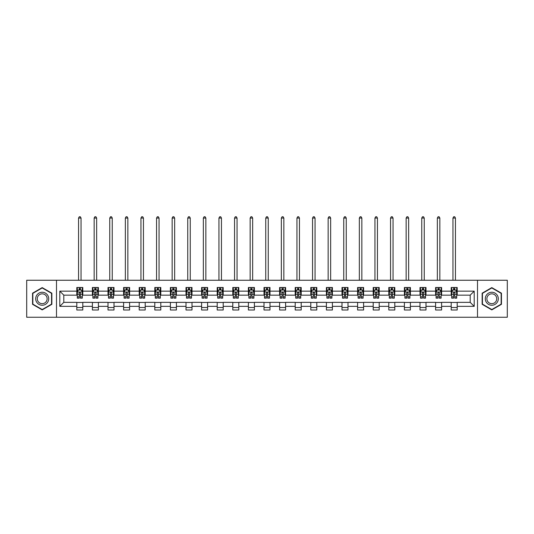 <?xml version="1.0" encoding="UTF-8"?>
<svg xmlns="http://www.w3.org/2000/svg" width="534" height="534" viewBox="0 0 534 534"><rect width="100%" height="100%" fill="white"/><g stroke="black" fill="none" stroke-linecap="round" stroke-linejoin="round"><path stroke-width="0.8" d="M477.503 317.249L507.3 317.249L507.3 280.25L477.503 280.25L477.503 317.249L56.497 317.249L56.497 280.25L26.7 280.25L26.7 317.249L56.497 317.249M477.503 280.25L56.497 280.25M457.197 291.15L457.197 287.499L451.203 287.499L451.203 291.15L441.598 291.15L441.598 287.499L435.597 287.499L435.597 291.15L425.999 291.15L425.999 287.499L419.998 287.499L419.998 291.15L410.399 291.15L410.399 287.499L404.398 287.499L404.398 291.15L394.8 291.15L394.8 287.499L388.799 287.499L388.799 291.15L379.2 291.15L379.2 287.499L373.199 287.499L373.199 291.15L363.601 291.15L363.601 287.499L357.6 287.499L357.6 291.15L348.001 291.15L348.001 287.499L342 287.499L342 291.15L332.402 291.15L332.402 287.499L326.401 287.499L326.401 291.15L316.802 291.15L316.802 287.499L310.801 287.499L310.801 291.15L301.203 291.15L301.203 287.499L295.202 287.499L295.202 291.15L285.603 291.15L285.603 287.499L279.602 287.499L279.602 291.15L269.997 291.15L269.997 287.499L264.003 287.499L264.003 291.15L254.398 291.15L254.398 287.499L248.397 287.499L248.397 291.15L238.798 291.15L238.798 287.499L232.797 287.499L232.797 291.15L223.199 291.15L223.199 287.499L217.198 287.499L217.198 291.15L207.599 291.15L207.599 287.499L201.598 287.499L201.598 291.15L192 291.15L192 287.499L185.999 287.499L185.999 291.15L176.4 291.15L176.4 287.499L170.399 287.499L170.399 291.15L160.801 291.15L160.801 287.499L154.8 287.499L154.8 291.15L145.201 291.15L145.201 287.499L139.2 287.499L139.2 291.15L129.602 291.15L129.602 287.499L123.601 287.499L123.601 291.15L114.002 291.15L114.002 287.499L108.002 287.499L108.002 291.15L98.403 291.15L98.403 287.499L92.402 287.499L92.402 291.15L82.797 291.15L82.797 287.499L76.803 287.499L76.803 291.15L59.801 291.15L59.801 306.349L63.8 302.351L76.803 302.351L76.803 310L82.797 310L82.797 302.351L92.402 302.351L92.402 310L98.403 310L98.403 302.351L108.002 302.351L108.002 310L114.002 310L114.002 302.351L123.601 302.351L123.601 310L129.602 310L129.602 302.351L139.2 302.351L139.2 310L145.201 310L145.201 302.351L154.8 302.351L154.8 310L160.801 310L160.801 302.351L170.399 302.351L170.399 310L176.4 310L176.4 302.351L185.999 302.351L185.999 310L192 310L192 302.351L201.598 302.351L201.598 310L207.599 310L207.599 302.351L217.198 302.351L217.198 310L223.199 310L223.199 302.351L232.797 302.351L232.797 310L238.798 310L238.798 302.351L248.397 302.351L248.397 310L254.398 310L254.398 302.351L264.003 302.351L264.003 310L269.997 310L269.997 302.351L279.602 302.351L279.602 310L285.603 310L285.603 302.351L295.202 302.351L295.202 310L301.203 310L301.203 302.351L310.801 302.351L310.801 310L316.802 310L316.802 302.351L326.401 302.351L326.401 310L332.402 310L332.402 302.351L342 302.351L342 310L348.001 310L348.001 302.351L357.6 302.351L357.6 310L363.601 310L363.601 302.351L373.199 302.351L373.199 310L379.2 310L379.2 302.351L388.799 302.351L388.799 310L394.8 310L394.8 302.351L404.398 302.351L404.398 310L410.399 310L410.399 302.351L419.998 302.351L419.998 310L425.999 310L425.999 302.351L435.597 302.351L435.597 310L441.598 310L441.598 302.351L451.203 302.351L451.203 310L457.197 310L457.197 302.351L470.2 302.351L470.2 295.148L457.197 295.148L457.197 291.15L474.199 291.15L474.199 306.349L457.197 306.349M451.203 306.349L441.598 306.349M435.597 306.349L425.999 306.349M419.998 306.349L410.399 306.349M404.398 306.349L394.8 306.349M388.799 306.349L379.2 306.349M373.199 306.349L363.601 306.349M357.6 306.349L348.001 306.349M342 306.349L332.402 306.349M326.401 306.349L316.802 306.349M310.801 306.349L301.203 306.349M295.202 306.349L285.603 306.349M279.602 306.349L269.997 306.349M264.003 306.349L254.398 306.349M248.397 306.349L238.798 306.349M232.797 306.349L223.199 306.349M217.198 306.349L207.599 306.349M201.598 306.349L192 306.349M185.999 306.349L176.4 306.349M170.399 306.349L160.801 306.349M154.8 306.349L145.201 306.349M139.2 306.349L129.602 306.349M123.601 306.349L114.002 306.349M108.002 306.349L98.403 306.349M92.402 306.349L82.797 306.349M76.803 306.349L59.801 306.349M451.203 291.15L451.203 295.148L441.598 295.148L441.598 291.15M435.597 291.15L435.597 295.148L425.999 295.148L425.999 291.15M419.998 291.15L419.998 295.148L410.399 295.148L410.399 291.15M404.398 291.15L404.398 295.148L394.8 295.148L394.8 291.15M388.799 291.15L388.799 295.148L379.2 295.148L379.2 291.15M373.199 291.15L373.199 295.148L363.601 295.148L363.601 291.15M357.6 291.15L357.6 295.148L348.001 295.148L348.001 291.15M342 291.15L342 295.148L332.402 295.148L332.402 291.15M326.401 291.15L326.401 295.148L316.802 295.148L316.802 291.15M310.801 291.15L310.801 295.148L301.203 295.148L301.203 291.15M295.202 291.15L295.202 295.148L285.603 295.148L285.603 291.15M279.602 291.15L279.602 295.148L269.997 295.148L269.997 291.15M264.003 291.15L264.003 295.148L254.398 295.148L254.398 291.15M248.397 291.15L248.397 295.148L238.798 295.148L238.798 291.15M232.797 291.15L232.797 295.148L223.199 295.148L223.199 291.15M217.198 291.15L217.198 295.148L207.599 295.148L207.599 291.15M201.598 291.15L201.598 295.148L192 295.148L192 291.15M185.999 291.15L185.999 295.148L176.4 295.148L176.4 291.15M170.399 291.15L170.399 295.148L160.801 295.148L160.801 291.15M154.8 291.15L154.8 295.148L145.201 295.148L145.201 291.15M139.2 291.15L139.2 295.148L129.602 295.148L129.602 291.15M123.601 291.15L123.601 295.148L114.002 295.148L114.002 291.15M108.002 291.15L108.002 295.148L98.403 295.148L98.403 291.15M92.402 291.15L92.402 295.148L82.797 295.148L82.797 291.15M76.803 291.15L76.803 295.148L63.8 295.148L59.801 291.15M63.8 295.148L63.8 302.351M474.199 306.349L470.2 302.351M470.2 295.148L474.199 291.15M76.803 290.002L77.303 290.002M79.199 290.002L80.4 290.002M82.303 290.002L82.797 290.002M76.803 295.048L77.303 295.048M79.199 295.048L80.4 295.048M82.303 295.048L82.797 295.048M76.803 302.451L82.797 302.451M76.803 307.497L82.797 307.497M92.402 302.451L98.403 302.451M92.402 307.497L98.403 307.497M92.402 290.002L92.903 290.002M94.798 290.002L96 290.002M97.902 290.002L98.403 290.002M92.402 295.048L92.903 295.048M94.798 295.048L96 295.048M97.902 295.048L98.403 295.048M108.002 302.451L114.002 302.451M108.002 307.497L114.002 307.497M108.002 290.002L108.502 290.002M110.398 290.002L111.599 290.002M113.502 290.002L114.002 290.002M108.002 295.048L108.502 295.048M110.398 295.048L111.599 295.048M113.502 295.048L114.002 295.048M123.601 302.451L129.602 302.451M123.601 307.497L129.602 307.497M123.601 290.002L124.102 290.002M125.997 290.002L127.199 290.002M129.101 290.002L129.602 290.002M123.601 295.048L124.102 295.048M125.997 295.048L127.199 295.048M129.101 295.048L129.602 295.048M139.2 302.451L145.201 302.451M139.2 307.497L145.201 307.497M139.2 290.002L139.701 290.002M141.597 290.002L142.798 290.002M144.701 290.002L145.201 290.002M139.2 295.048L139.701 295.048M141.597 295.048L142.798 295.048M144.701 295.048L145.201 295.048M154.8 302.451L160.801 302.451M154.8 307.497L160.801 307.497M154.8 290.002L155.301 290.002M157.203 290.002L158.398 290.002M160.3 290.002L160.801 290.002M154.8 295.048L155.301 295.048M157.203 295.048L158.398 295.048M160.3 295.048L160.801 295.048M170.399 302.451L176.4 302.451M170.399 307.497L176.4 307.497M170.399 290.002L170.9 290.002M172.802 290.002L173.997 290.002M175.9 290.002L176.4 290.002M170.399 295.048L170.9 295.048M172.802 295.048L173.997 295.048M175.9 295.048L176.4 295.048M185.999 302.451L192 302.451M185.999 307.497L192 307.497M185.999 290.002L186.499 290.002M188.402 290.002L189.597 290.002M191.499 290.002L192 290.002M185.999 295.048L186.499 295.048M188.402 295.048L189.597 295.048M191.499 295.048L192 295.048M201.598 302.451L207.599 302.451M201.598 307.497L207.599 307.497M201.598 290.002L202.099 290.002M204.001 290.002L205.203 290.002M207.099 290.002L207.599 290.002M201.598 295.048L202.099 295.048M204.001 295.048L205.203 295.048M207.099 295.048L207.599 295.048M217.198 302.451L223.199 302.451M217.198 307.497L223.199 307.497M217.198 290.002L217.698 290.002M219.601 290.002L220.802 290.002M222.698 290.002L223.199 290.002M217.198 295.048L217.698 295.048M219.601 295.048L220.802 295.048M222.698 295.048L223.199 295.048M232.797 302.451L238.798 302.451M232.797 307.497L238.798 307.497M232.797 290.002L233.298 290.002M235.2 290.002L236.402 290.002M238.297 290.002L238.798 290.002M232.797 295.048L233.298 295.048M235.2 295.048L236.402 295.048M238.297 295.048L238.798 295.048M248.397 302.451L254.398 302.451M248.397 307.497L254.398 307.497M248.397 290.002L248.897 290.002M250.8 290.002L252.001 290.002M253.897 290.002L254.398 290.002M248.397 295.048L248.897 295.048M250.8 295.048L252.001 295.048M253.897 295.048L254.398 295.048M264.003 302.451L269.997 302.451M264.003 307.497L269.997 307.497M264.003 290.002L264.497 290.002M266.399 290.002L267.601 290.002M269.503 290.002L269.997 290.002M264.003 295.048L264.497 295.048M266.399 295.048L267.601 295.048M269.503 295.048L269.997 295.048M279.602 302.451L285.603 302.451M279.602 307.497L285.603 307.497M279.602 290.002L280.103 290.002M281.999 290.002L283.2 290.002M285.103 290.002L285.603 290.002M279.602 295.048L280.103 295.048M281.999 295.048L283.2 295.048M285.103 295.048L285.603 295.048M295.202 302.451L301.203 302.451M295.202 307.497L301.203 307.497M295.202 290.002L295.702 290.002M297.598 290.002L298.8 290.002M300.702 290.002L301.203 290.002M295.202 295.048L295.702 295.048M297.598 295.048L298.8 295.048M300.702 295.048L301.203 295.048M310.801 302.451L316.802 302.451M310.801 307.497L316.802 307.497M310.801 290.002L311.302 290.002M313.198 290.002L314.399 290.002M316.302 290.002L316.802 290.002M310.801 295.048L311.302 295.048M313.198 295.048L314.399 295.048M316.302 295.048L316.802 295.048M326.401 302.451L332.402 302.451M326.401 307.497L332.402 307.497M326.401 290.002L326.901 290.002M328.797 290.002L329.999 290.002M331.901 290.002L332.402 290.002M326.401 295.048L326.901 295.048M328.797 295.048L329.999 295.048M331.901 295.048L332.402 295.048M342 302.451L348.001 302.451M342 307.497L348.001 307.497M342 290.002L342.501 290.002M344.403 290.002L345.598 290.002M347.5 290.002L348.001 290.002M342 295.048L342.501 295.048M344.403 295.048L345.598 295.048M347.5 295.048L348.001 295.048M357.6 302.451L363.601 302.451M357.6 307.497L363.601 307.497M357.6 290.002L358.1 290.002M360.003 290.002L361.198 290.002M363.1 290.002L363.601 290.002M357.6 295.048L358.1 295.048M360.003 295.048L361.198 295.048M363.1 295.048L363.601 295.048M373.199 302.451L379.2 302.451M373.199 307.497L379.2 307.497M373.199 290.002L373.7 290.002M375.602 290.002L376.797 290.002M378.699 290.002L379.2 290.002M373.199 295.048L373.7 295.048M375.602 295.048L376.797 295.048M378.699 295.048L379.2 295.048M388.799 302.451L394.8 302.451M388.799 307.497L394.8 307.497M388.799 290.002L389.299 290.002M391.202 290.002L392.403 290.002M394.299 290.002L394.8 290.002M388.799 295.048L389.299 295.048M391.202 295.048L392.403 295.048M394.299 295.048L394.8 295.048M404.398 302.451L410.399 302.451M404.398 307.497L410.399 307.497M404.398 290.002L404.899 290.002M406.801 290.002L408.003 290.002M409.898 290.002L410.399 290.002M404.398 295.048L404.899 295.048M406.801 295.048L408.003 295.048M409.898 295.048L410.399 295.048M419.998 302.451L425.999 302.451M419.998 307.497L425.999 307.497M419.998 290.002L420.498 290.002M422.401 290.002L423.602 290.002M425.498 290.002L425.999 290.002M419.998 295.048L420.498 295.048M422.401 295.048L423.602 295.048M425.498 295.048L425.999 295.048M435.597 302.451L441.598 302.451M435.597 307.497L441.598 307.497M435.597 290.002L436.098 290.002M438 290.002L439.202 290.002M441.097 290.002L441.598 290.002M435.597 295.048L436.098 295.048M438 295.048L439.202 295.048M441.097 295.048L441.598 295.048M451.203 302.451L457.197 302.451M451.203 307.497L457.197 307.497M451.203 290.002L451.697 290.002M453.6 290.002L454.801 290.002M456.697 290.002L457.197 290.002M451.203 295.048L451.697 295.048M453.6 295.048L454.801 295.048M456.697 295.048L457.197 295.048M42.199 309.894L51.851 304.32L51.851 293.179L42.199 287.606L32.547 293.179L32.547 304.32L42.199 309.894M501.453 293.179L491.801 287.606L482.149 293.179L482.149 304.32L491.801 309.894L501.453 304.32L501.453 293.179M80.4 288.801L79.199 288.801M82.303 296.897L80.4 296.897L80.4 298.152L82.303 298.152L82.303 292.051L81.301 290.049L78.298 290.049L77.303 292.051L77.303 298.152L79.199 298.152L79.199 296.897L77.303 296.897M77.303 292.051L77.303 287.499M82.303 292.051L82.303 287.499M79.199 290.049L79.199 287.499M80.4 287.499L80.4 290.049M80.4 296.897L80.4 292.799C80 292.031 79.599 292.031 79.199 292.799L79.199 296.897M81.048 280.25L81.048 218.052L78.551 218.052L78.551 280.25M78.551 218.052L79.299 216.751L80.3 216.751L81.048 218.052M47.826 301.997A6.501 6.501 0 0 0 45.45 293.119A6.501 6.501 0 0 0 36.572 295.502A6.501 6.501 0 0 0 38.949 304.38A6.501 6.501 0 0 0 47.826 301.997M46.465 301.209A4.919 4.919 0 0 0 44.662 294.488A4.919 4.919 0 0 0 37.941 296.29A4.919 4.919 0 0 0 39.736 303.012A4.919 4.919 0 0 0 46.465 301.209M32.848 304.146L32.848 293.353L42.199 287.953L51.551 293.353L51.551 304.146L42.199 309.546L32.848 304.146M491.801 292.252A6.501 6.501 0 0 0 485.299 298.753A6.501 6.501 0 0 0 491.801 305.248A6.501 6.501 0 0 0 498.302 298.753A6.501 6.501 0 0 0 491.801 292.252M491.801 293.827A4.919 4.919 0 0 0 486.881 298.753A4.919 4.919 0 0 0 491.801 303.672A4.919 4.919 0 0 0 496.72 298.753A4.919 4.919 0 0 0 491.801 293.827M501.152 304.146L491.801 309.546L482.449 304.146L482.449 293.353L491.801 287.953L501.152 293.353L501.152 304.146M96 288.801L94.798 288.801M97.902 296.897L96 296.897L96 298.152L97.902 298.152L97.902 292.051L96.901 290.049L93.897 290.049L92.903 292.051L92.903 298.152L94.798 298.152L94.798 296.897L92.903 296.897M92.903 292.051L92.903 287.499M97.902 292.051L97.902 287.499M94.798 290.049L94.798 287.499M96 287.499L96 290.049M96 296.897L96 292.799C95.599 292.031 95.199 292.031 94.798 292.799L94.798 296.897M96.647 280.25L96.647 218.052L94.151 218.052L94.151 280.25M94.151 218.052L94.898 216.751L95.9 216.751L96.647 218.052M111.599 288.801L110.398 288.801M113.502 296.897L111.599 296.897L111.599 298.152L113.502 298.152L113.502 292.051L112.5 290.049L109.497 290.049L108.502 292.051L108.502 298.152L110.398 298.152L110.398 296.897L108.502 296.897M108.502 292.051L108.502 287.499M113.502 292.051L113.502 287.499M110.398 290.049L110.398 287.499M111.599 287.499L111.599 290.049M111.599 296.897L111.599 292.799C111.199 292.031 110.798 292.031 110.398 292.799L110.398 296.897M112.247 280.25L112.247 218.052L109.75 218.052L109.75 280.25M109.75 218.052L110.498 216.751L111.499 216.751L112.247 218.052M127.199 288.801L125.997 288.801M129.101 296.897L127.199 296.897L127.199 298.152L129.101 298.152L129.101 292.051L128.1 290.049L125.103 290.049L124.102 292.051L124.102 298.152L125.997 298.152L125.997 296.897L124.102 296.897M124.102 292.051L124.102 287.499M129.101 292.051L129.101 287.499M125.997 290.049L125.997 287.499M127.199 287.499L127.199 290.049M127.199 296.897L127.199 292.799C126.798 292.031 126.398 292.031 125.997 292.799L125.997 296.897M127.853 280.25L127.853 218.052L125.35 218.052L125.35 280.25M125.35 218.052L126.097 216.751L127.099 216.751L127.853 218.052M142.798 288.801L141.597 288.801M144.701 296.897L142.798 296.897L142.798 298.152L144.701 298.152L144.701 292.051L143.699 290.049L140.702 290.049L139.701 292.051L139.701 298.152L141.597 298.152L141.597 296.897L139.701 296.897M139.701 292.051L139.701 287.499M144.701 292.051L144.701 287.499M141.597 290.049L141.597 287.499M142.798 287.499L142.798 290.049M142.798 296.897L142.798 292.799C142.398 292.031 141.997 292.031 141.597 292.799L141.597 296.897M143.452 280.25L143.452 218.052L140.949 218.052L140.949 280.25M140.949 218.052L141.697 216.751L142.698 216.751L143.452 218.052M158.398 288.801L157.203 288.801M160.3 296.897L158.398 296.897L158.398 298.152L160.3 298.152L160.3 292.051L159.299 290.049L156.302 290.049L155.301 292.051L155.301 298.152L157.203 298.152L157.203 296.897L155.301 296.897M155.301 292.051L155.301 287.499M160.3 292.051L160.3 287.499M157.203 290.049L157.203 287.499M158.398 287.499L158.398 290.049M158.398 296.897L158.398 292.799C157.997 292.031 157.603 292.031 157.203 292.799L157.203 296.897M159.052 280.25L159.052 218.052L156.549 218.052L156.549 280.25M156.549 218.052L157.303 216.751L158.298 216.751L159.052 218.052M173.997 288.801L172.802 288.801M175.9 296.897L173.997 296.897L173.997 298.152L175.9 298.152L175.9 292.051L174.898 290.049L171.901 290.049L170.9 292.051L170.9 298.152L172.802 298.152L172.802 296.897L170.9 296.897M170.9 292.051L170.9 287.499M175.9 292.051L175.9 287.499M172.802 290.049L172.802 287.499M173.997 287.499L173.997 290.049M173.997 296.897L173.997 292.799C173.603 292.031 173.203 292.031 172.802 292.799L172.802 296.897M174.651 280.25L174.651 218.052L172.148 218.052L172.148 280.25M172.148 218.052L172.903 216.751L173.897 216.751L174.651 218.052M189.597 288.801L188.402 288.801M191.499 296.897L189.597 296.897L189.597 298.152L191.499 298.152L191.499 292.051L190.498 290.049L187.501 290.049L186.499 292.051L186.499 298.152L188.402 298.152L188.402 296.897L186.499 296.897M186.499 292.051L186.499 287.499M191.499 292.051L191.499 287.499M188.402 290.049L188.402 287.499M189.597 287.499L189.597 290.049M189.597 296.897L189.597 292.799C189.203 292.031 188.802 292.031 188.402 292.799L188.402 296.897M190.251 280.25L190.251 218.052L187.748 218.052L187.748 280.25M187.748 218.052L188.502 216.751L189.503 216.751L190.251 218.052M205.203 288.801L204.001 288.801M207.099 296.897L205.203 296.897L205.203 298.152L207.099 298.152L207.099 292.051L206.097 290.049L203.1 290.049L202.099 292.051L202.099 298.152L204.001 298.152L204.001 296.897L202.099 296.897M202.099 292.051L202.099 287.499M207.099 292.051L207.099 287.499M204.001 290.049L204.001 287.499M205.203 287.499L205.203 290.049M205.203 296.897L205.203 292.799C204.802 292.031 204.402 292.031 204.001 292.799L204.001 296.897M205.85 280.25L205.85 218.052L203.347 218.052L203.347 280.25M203.347 218.052L204.101 216.751L205.103 216.751L205.85 218.052M220.802 288.801L219.601 288.801M222.698 296.897L220.802 296.897L220.802 298.152L222.698 298.152L222.698 292.051L221.697 290.049L218.7 290.049L217.698 292.051L217.698 298.152L219.601 298.152L219.601 296.897L217.698 296.897M217.698 292.051L217.698 287.499M222.698 292.051L222.698 287.499M219.601 290.049L219.601 287.499M220.802 287.499L220.802 290.049M220.802 296.897L220.802 292.799C220.402 292.031 220.001 292.031 219.601 292.799L219.601 296.897M221.45 280.25L221.45 218.052L218.947 218.052L218.947 280.25M218.947 218.052L219.701 216.751L220.702 216.751L221.45 218.052M236.402 288.801L235.2 288.801M238.297 296.897L236.402 296.897L236.402 298.152L238.297 298.152L238.297 292.051L237.303 290.049L234.299 290.049L233.298 292.051L233.298 298.152L235.2 298.152L235.2 296.897L233.298 296.897M233.298 292.051L233.298 287.499M238.297 292.051L238.297 287.499M235.2 290.049L235.2 287.499M236.402 287.499L236.402 290.049M236.402 296.897L236.402 292.799C236.001 292.031 235.601 292.031 235.2 292.799L235.2 296.897M237.049 280.25L237.049 218.052L234.553 218.052L234.553 280.25M234.553 218.052L235.3 216.751L236.302 216.751L237.049 218.052M252.001 288.801L250.8 288.801M253.897 296.897L252.001 296.897L252.001 298.152L253.897 298.152L253.897 292.051L252.902 290.049L249.899 290.049L248.897 292.051L248.897 298.152L250.8 298.152L250.8 296.897L248.897 296.897M248.897 292.051L248.897 287.499M253.897 292.051L253.897 287.499M250.8 290.049L250.8 287.499M252.001 287.499L252.001 290.049M252.001 296.897L252.001 292.799C251.601 292.031 251.2 292.031 250.8 292.799L250.8 296.897M252.649 280.25L252.649 218.052L250.152 218.052L250.152 280.25M250.152 218.052L250.9 216.751L251.901 216.751L252.649 218.052M267.601 288.801L266.399 288.801M269.503 296.897L267.601 296.897L267.601 298.152L269.503 298.152L269.503 292.051L268.502 290.049L265.498 290.049L264.497 292.051L264.497 298.152L266.399 298.152L266.399 296.897L264.497 296.897M264.497 292.051L264.497 287.499M269.503 292.051L269.503 287.499M266.399 290.049L266.399 287.499M267.601 287.499L267.601 290.049M267.601 296.897L267.601 292.799C267.2 292.031 266.8 292.031 266.399 292.799L266.399 296.897M268.248 280.25L268.248 218.052L265.752 218.052L265.752 280.25M265.752 218.052L266.499 216.751L267.501 216.751L268.248 218.052M283.2 288.801L281.999 288.801M285.103 296.897L283.2 296.897L283.2 298.152L285.103 298.152L285.103 292.051L284.101 290.049L281.098 290.049L280.103 292.051L280.103 298.152L281.999 298.152L281.999 296.897L280.103 296.897M280.103 292.051L280.103 287.499M285.103 292.051L285.103 287.499M281.999 290.049L281.999 287.499M283.2 287.499L283.2 290.049M283.2 296.897L283.2 292.799C282.8 292.031 282.399 292.031 281.999 292.799L281.999 296.897M283.848 280.25L283.848 218.052L281.351 218.052L281.351 280.25M281.351 218.052L282.099 216.751L283.1 216.751L283.848 218.052M298.8 288.801L297.598 288.801M300.702 296.897L298.8 296.897L298.8 298.152L300.702 298.152L300.702 292.051L299.701 290.049L296.697 290.049L295.702 292.051L295.702 298.152L297.598 298.152L297.598 296.897L295.702 296.897M295.702 292.051L295.702 287.499M300.702 292.051L300.702 287.499M297.598 290.049L297.598 287.499M298.8 287.499L298.8 290.049M298.8 296.897L298.8 292.799C298.399 292.031 297.999 292.031 297.598 292.799L297.598 296.897M299.447 280.25L299.447 218.052L296.951 218.052L296.951 280.25M296.951 218.052L297.698 216.751L298.7 216.751L299.447 218.052M314.399 288.801L313.198 288.801M316.302 296.897L314.399 296.897L314.399 298.152L316.302 298.152L316.302 292.051L315.3 290.049L312.303 290.049L311.302 292.051L311.302 298.152L313.198 298.152L313.198 296.897L311.302 296.897M311.302 292.051L311.302 287.499M316.302 292.051L316.302 287.499M313.198 290.049L313.198 287.499M314.399 287.499L314.399 290.049M314.399 296.897L314.399 292.799C313.999 292.031 313.598 292.031 313.198 292.799L313.198 296.897M315.053 280.25L315.053 218.052L312.55 218.052L312.55 280.25M312.55 218.052L313.298 216.751L314.299 216.751L315.053 218.052M329.999 288.801L328.797 288.801M331.901 296.897L329.999 296.897L329.999 298.152L331.901 298.152L331.901 292.051L330.9 290.049L327.903 290.049L326.901 292.051L326.901 298.152L328.797 298.152L328.797 296.897L326.901 296.897M326.901 292.051L326.901 287.499M331.901 292.051L331.901 287.499M328.797 290.049L328.797 287.499M329.999 287.499L329.999 290.049M329.999 296.897L329.999 292.799C329.598 292.031 329.198 292.031 328.797 292.799L328.797 296.897M330.653 280.25L330.653 218.052L328.15 218.052L328.15 280.25M328.15 218.052L328.897 216.751L329.899 216.751L330.653 218.052M345.598 288.801L344.403 288.801M347.5 296.897L345.598 296.897L345.598 298.152L347.5 298.152L347.5 292.051L346.499 290.049L343.502 290.049L342.501 292.051L342.501 298.152L344.403 298.152L344.403 296.897L342.501 296.897M342.501 292.051L342.501 287.499M347.5 292.051L347.5 287.499M344.403 290.049L344.403 287.499M345.598 287.499L345.598 290.049M345.598 296.897L345.598 292.799C345.198 292.031 344.804 292.031 344.403 292.799L344.403 296.897M346.252 280.25L346.252 218.052L343.749 218.052L343.749 280.25M343.749 218.052L344.497 216.751L345.498 216.751L346.252 218.052M361.198 288.801L360.003 288.801M363.1 296.897L361.198 296.897L361.198 298.152L363.1 298.152L363.1 292.051L362.099 290.049L359.102 290.049L358.1 292.051L358.1 298.152L360.003 298.152L360.003 296.897L358.1 296.897M358.1 292.051L358.1 287.499M363.1 292.051L363.1 287.499M360.003 290.049L360.003 287.499M361.198 287.499L361.198 290.049M361.198 296.897L361.198 292.799C360.804 292.031 360.403 292.031 360.003 292.799L360.003 296.897M361.852 280.25L361.852 218.052L359.349 218.052L359.349 280.25M359.349 218.052L360.103 216.751L361.097 216.751L361.852 218.052M376.797 288.801L375.602 288.801M378.699 296.897L376.797 296.897L376.797 298.152L378.699 298.152L378.699 292.051L377.698 290.049L374.701 290.049L373.7 292.051L373.7 298.152L375.602 298.152L375.602 296.897L373.7 296.897M373.7 292.051L373.7 287.499M378.699 292.051L378.699 287.499M375.602 290.049L375.602 287.499M376.797 287.499L376.797 290.049M376.797 296.897L376.797 292.799C376.403 292.031 376.003 292.031 375.602 292.799L375.602 296.897M377.451 280.25L377.451 218.052L374.948 218.052L374.948 280.25M374.948 218.052L375.702 216.751L376.697 216.751L377.451 218.052M392.403 288.801L391.202 288.801M394.299 296.897L392.403 296.897L392.403 298.152L394.299 298.152L394.299 292.051L393.298 290.049L390.301 290.049L389.299 292.051L389.299 298.152L391.202 298.152L391.202 296.897L389.299 296.897M389.299 292.051L389.299 287.499M394.299 292.051L394.299 287.499M391.202 290.049L391.202 287.499M392.403 287.499L392.403 290.049M392.403 296.897L392.403 292.799C392.003 292.031 391.602 292.031 391.202 292.799L391.202 296.897M393.051 280.25L393.051 218.052L390.548 218.052L390.548 280.25M390.548 218.052L391.302 216.751L392.303 216.751L393.051 218.052M408.003 288.801L406.801 288.801M409.898 296.897L408.003 296.897L408.003 298.152L409.898 298.152L409.898 292.051L408.897 290.049L405.9 290.049L404.899 292.051L404.899 298.152L406.801 298.152L406.801 296.897L404.899 296.897M404.899 292.051L404.899 287.499M409.898 292.051L409.898 287.499M406.801 290.049L406.801 287.499M408.003 287.499L408.003 290.049M408.003 296.897L408.003 292.799C407.602 292.031 407.202 292.031 406.801 292.799L406.801 296.897M408.65 280.25L408.65 218.052L406.147 218.052L406.147 280.25M406.147 218.052L406.901 216.751L407.903 216.751L408.65 218.052M423.602 288.801L422.401 288.801M425.498 296.897L423.602 296.897L423.602 298.152L425.498 298.152L425.498 292.051L424.503 290.049L421.5 290.049L420.498 292.051L420.498 298.152L422.401 298.152L422.401 296.897L420.498 296.897M420.498 292.051L420.498 287.499M425.498 292.051L425.498 287.499M422.401 290.049L422.401 287.499M423.602 287.499L423.602 290.049M423.602 296.897L423.602 292.799C423.202 292.031 422.801 292.031 422.401 292.799L422.401 296.897M424.25 280.25L424.25 218.052L421.753 218.052L421.753 280.25M421.753 218.052L422.501 216.751L423.502 216.751L424.25 218.052M439.202 288.801L438 288.801M441.097 296.897L439.202 296.897L439.202 298.152L441.097 298.152L441.097 292.051L440.103 290.049L437.099 290.049L436.098 292.051L436.098 298.152L438 298.152L438 296.897L436.098 296.897M436.098 292.051L436.098 287.499M441.097 292.051L441.097 287.499M438 290.049L438 287.499M439.202 287.499L439.202 290.049M439.202 296.897L439.202 292.799C438.801 292.031 438.401 292.031 438 292.799L438 296.897M439.849 280.25L439.849 218.052L437.353 218.052L437.353 280.25M437.353 218.052L438.1 216.751L439.102 216.751L439.849 218.052M454.801 288.801L453.6 288.801M456.697 296.897L454.801 296.897L454.801 298.152L456.697 298.152L456.697 292.051L455.702 290.049L452.699 290.049L451.697 292.051L451.697 298.152L453.6 298.152L453.6 296.897L451.697 296.897M451.697 292.051L451.697 287.499M456.697 292.051L456.697 287.499M453.6 290.049L453.6 287.499M454.801 287.499L454.801 290.049M454.801 296.897L454.801 292.799C454.401 292.031 454 292.031 453.6 292.799L453.6 296.897M455.449 280.25L455.449 218.052L452.952 218.052L452.952 280.25M452.952 218.052L453.7 216.751L454.701 216.751L455.449 218.052M82.276 291.998L77.323 291.998M77.303 290.169L78.238 290.169M81.362 290.169L82.303 290.169M79.199 294.214L77.303 294.214M82.303 294.214L80.4 294.214M80.4 289.435L79.199 289.435M97.876 291.998L92.923 291.998M92.903 290.169L93.837 290.169M96.961 290.169L97.902 290.169M94.798 294.214L92.903 294.214M97.902 294.214L96 294.214M96 289.435L94.798 289.435M113.475 291.998L108.522 291.998M108.502 290.169L109.443 290.169M112.561 290.169L113.502 290.169M110.398 294.214L108.502 294.214M113.502 294.214L111.599 294.214M111.599 289.435L110.398 289.435M129.074 291.998L124.128 291.998M124.102 290.169L125.043 290.169M128.16 290.169L129.101 290.169M125.997 294.214L124.102 294.214M129.101 294.214L127.199 294.214M127.199 289.435L125.997 289.435M144.674 291.998L139.728 291.998M139.701 290.169L140.642 290.169M143.759 290.169L144.701 290.169M141.597 294.214L139.701 294.214M144.701 294.214L142.798 294.214M142.798 289.435L141.597 289.435M160.273 291.998L155.327 291.998M155.301 290.169L156.242 290.169M159.359 290.169L160.3 290.169M157.203 294.214L155.301 294.214M160.3 294.214L158.398 294.214M158.398 289.435L157.203 289.435M175.873 291.998L170.927 291.998M170.9 290.169L171.841 290.169M174.958 290.169L175.9 290.169M172.802 294.214L170.9 294.214M175.9 294.214L173.997 294.214M173.997 289.435L172.802 289.435M191.472 291.998L186.526 291.998M186.499 290.169L187.441 290.169M190.558 290.169L191.499 290.169M188.402 294.214L186.499 294.214M191.499 294.214L189.597 294.214M189.597 289.435L188.402 289.435M207.072 291.998L202.126 291.998M202.099 290.169L203.04 290.169M206.157 290.169L207.099 290.169M204.001 294.214L202.099 294.214M207.099 294.214L205.203 294.214M205.203 289.435L204.001 289.435M222.678 291.998L217.725 291.998M217.698 290.169L218.64 290.169M221.757 290.169L222.698 290.169M219.601 294.214L217.698 294.214M222.698 294.214L220.802 294.214M220.802 289.435L219.601 289.435M238.277 291.998L233.325 291.998M233.298 290.169L234.239 290.169M237.363 290.169L238.297 290.169M235.2 294.214L233.298 294.214M238.297 294.214L236.402 294.214M236.402 289.435L235.2 289.435M253.877 291.998L248.924 291.998M248.897 290.169L249.839 290.169M252.962 290.169L253.897 290.169M250.8 294.214L248.897 294.214M253.897 294.214L252.001 294.214M252.001 289.435L250.8 289.435M269.476 291.998L264.524 291.998M264.497 290.169L265.438 290.169M268.562 290.169L269.503 290.169M266.399 294.214L264.497 294.214M269.503 294.214L267.601 294.214M267.601 289.435L266.399 289.435M285.076 291.998L280.123 291.998M280.103 290.169L281.038 290.169M284.161 290.169L285.103 290.169M281.999 294.214L280.103 294.214M285.103 294.214L283.2 294.214M283.2 289.435L281.999 289.435M300.675 291.998L295.723 291.998M295.702 290.169L296.637 290.169M299.761 290.169L300.702 290.169M297.598 294.214L295.702 294.214M300.702 294.214L298.8 294.214M298.8 289.435L297.598 289.435M316.275 291.998L311.322 291.998M311.302 290.169L312.243 290.169M315.36 290.169L316.302 290.169M313.198 294.214L311.302 294.214M316.302 294.214L314.399 294.214M314.399 289.435L313.198 289.435M331.874 291.998L326.928 291.998M326.901 290.169L327.843 290.169M330.96 290.169L331.901 290.169M328.797 294.214L326.901 294.214M331.901 294.214L329.999 294.214M329.999 289.435L328.797 289.435M347.474 291.998L342.528 291.998M342.501 290.169L343.442 290.169M346.559 290.169L347.5 290.169M344.403 294.214L342.501 294.214M347.5 294.214L345.598 294.214M345.598 289.435L344.403 289.435M363.073 291.998L358.127 291.998M358.1 290.169L359.042 290.169M362.159 290.169L363.1 290.169M360.003 294.214L358.1 294.214M363.1 294.214L361.198 294.214M361.198 289.435L360.003 289.435M378.673 291.998L373.727 291.998M373.7 290.169L374.641 290.169M377.758 290.169L378.699 290.169M375.602 294.214L373.7 294.214M378.699 294.214L376.797 294.214M376.797 289.435L375.602 289.435M394.272 291.998L389.326 291.998M389.299 290.169L390.241 290.169M393.358 290.169L394.299 290.169M391.202 294.214L389.299 294.214M394.299 294.214L392.403 294.214M392.403 289.435L391.202 289.435M409.872 291.998L404.926 291.998M404.899 290.169L405.84 290.169M408.957 290.169L409.898 290.169M406.801 294.214L404.899 294.214M409.898 294.214L408.003 294.214M408.003 289.435L406.801 289.435M425.478 291.998L420.525 291.998M420.498 290.169L421.439 290.169M424.557 290.169L425.498 290.169M422.401 294.214L420.498 294.214M425.498 294.214L423.602 294.214M423.602 289.435L422.401 289.435M441.077 291.998L436.124 291.998M436.098 290.169L437.039 290.169M440.163 290.169L441.097 290.169M438 294.214L436.098 294.214M441.097 294.214L439.202 294.214M439.202 289.435L438 289.435M456.677 291.998L451.724 291.998M451.697 290.169L452.638 290.169M455.762 290.169L456.697 290.169M453.6 294.214L451.697 294.214M456.697 294.214L454.801 294.214M454.801 289.435L453.6 289.435"/></g></svg>
